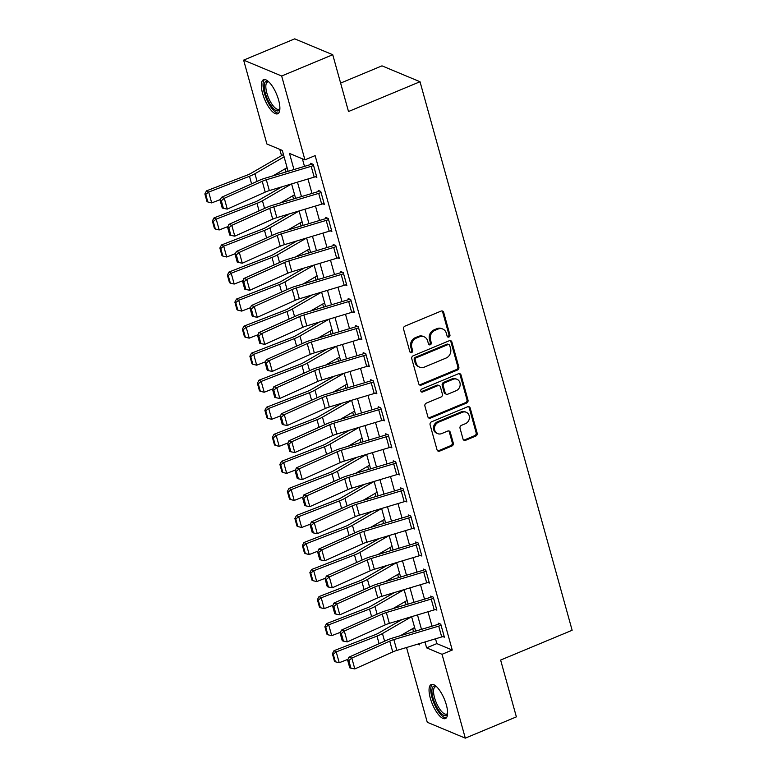 <?xml version="1.0" encoding="UTF-8"?>
<svg xmlns="http://www.w3.org/2000/svg" width="777" height="777" viewBox="0 0 777 777"><rect width="100%" height="100%" fill="white"/><g stroke="black" fill="none" stroke-linecap="round" stroke-linejoin="round"><path stroke-width="1.17" d="M448.941 337.024A1.622 1.437 112.7 0 0 449.932 334.945L443.667 312.383A2.321 2.049 112.7 0 0 441.074 311.091L404.972 326.136A2.321 2.049 112.7 0 0 403.554 329.098L409.819 351.66A1.622 1.437 112.7 0 0 411.635 352.564A1.622 1.437 112.7 0 0 412.626 350.495L411.81 347.572A7.43 6.556 112.7 0 1 416.346 338.102L419.357 336.849A7.43 6.556 112.7 0 1 424.106 336.791A7.43 6.556 112.7 0 1 427.661 340.967L428.467 343.89A1.622 1.437 112.7 0 0 430.283 344.794A1.622 1.437 112.7 0 0 431.274 342.725L430.468 339.802A7.43 6.556 112.7 0 1 435.003 330.332L438.005 329.079A7.43 6.556 112.7 0 1 442.754 329.021A7.43 6.556 112.7 0 1 446.309 333.197L447.125 336.12A1.622 1.437 112.7 0 0 448.941 337.024M447.435 336.703A1.622 1.437 112.7 0 0 448.902 334.518L442.637 311.956A2.321 2.049 112.7 0 0 442.006 310.946M410.13 352.243A1.622 1.437 112.7 0 0 411.596 350.068L410.79 347.144L411.81 347.572M428.778 344.473A1.622 1.437 112.7 0 0 430.244 342.288L429.438 339.374L430.468 339.802M430.312 698.193A18.444 6.488 67.4 0 1 431.235 684.518A18.444 6.488 67.4 0 1 446.348 704.885A18.444 6.488 67.4 0 1 445.425 718.56A18.444 6.488 67.4 0 1 430.312 698.193M262.587 93.395A18.444 6.488 67.4 0 1 263.51 79.72A18.444 6.488 67.4 0 1 278.622 100.097A18.444 6.488 67.4 0 1 277.7 113.772A18.444 6.488 67.4 0 1 262.587 93.395M463.014 439.024A2.321 2.049 112.7 0 0 465.608 440.306L475.738 436.091A2.321 2.049 112.7 0 0 477.156 433.129L470.202 408.061A2.321 2.049 112.7 0 0 467.608 406.779L431.507 421.824A2.321 2.049 112.7 0 0 430.089 424.776L437.043 449.844A2.321 2.049 112.7 0 0 439.636 451.126L451.874 446.037A2.321 2.049 112.7 0 0 453.292 443.075L450.31 432.342A2.321 2.049 112.7 0 0 447.717 431.06L441.657 433.585A6.206 5.478 112.7 0 1 437.684 433.634A6.206 5.478 112.7 0 1 434.498 427.972A6.206 5.478 112.7 0 1 438.5 422.222L462.266 412.325A6.206 5.478 112.7 0 1 466.239 412.276A6.206 5.478 112.7 0 1 469.415 417.939A6.206 5.478 112.7 0 1 465.423 423.688L461.46 425.33A2.321 2.049 112.7 0 0 460.042 428.292L463.014 439.024M288.102 171.309L282.313 150.417L266.89 143.988L243.638 60.13L294.726 38.85L332.75 54.73L348.504 111.529L420.017 81.731L572.134 630.264L500.621 660.062L516.375 716.87L465.297 738.15L427.263 722.27L406.536 647.503M332.75 54.73L281.662 76.01L304.924 159.868L289.5 153.428L293.968 169.541M435.508 638.811L436.839 643.609L452.253 650.048L315.132 155.604L304.924 159.868M452.253 650.048L442.035 654.302L465.297 738.15M457.42 370.037A2.321 2.049 112.7 0 0 458.838 367.074L451.884 342.006A2.321 2.049 112.7 0 0 449.291 340.724L413.189 355.769A2.321 2.049 112.7 0 0 411.771 358.721L418.725 383.789A2.321 2.049 112.7 0 0 421.319 385.071L457.42 370.037L456.39 369.599A2.321 2.049 112.7 0 0 457.808 366.647L450.854 341.579A2.321 2.049 112.7 0 0 450.223 340.569M461.043 375.038L467.997 400.097A2.321 2.049 112.7 0 1 466.579 403.059L430.477 418.104A2.321 2.049 112.7 0 1 427.884 416.812L424.912 406.089A2.321 2.049 112.7 0 1 426.33 403.127L440.967 397.028A2.321 2.049 112.7 0 0 442.385 394.065L440.413 386.956A2.321 2.049 112.7 0 0 437.82 385.664L422.571 392.016A1.622 1.437 112.7 0 1 421.746 389.044L458.449 373.747A2.321 2.049 112.7 0 1 461.043 375.038L460.013 374.611L466.967 399.669L467.997 400.097M302.389 158.809L304.497 166.385M307.993 178.992L311.995 193.434M315.491 206.041L319.493 220.474M322.989 233.09L327 247.523M330.497 260.13L334.498 274.572M337.995 287.179L341.997 301.622M345.493 314.229L349.504 328.671M353.001 341.278L357.002 355.72M360.499 368.327L364.5 382.77M367.997 395.376L371.998 409.819M375.495 422.426L379.506 436.859M383.003 449.475L387.004 463.908M390.501 476.515L394.502 490.957M397.999 503.564L402.01 518.006M405.507 530.613L409.508 545.056M413.005 557.663L417.006 572.105M420.503 584.712L424.514 599.154M428.01 611.761L432.012 626.204M315.365 176.748L316.851 177.37L313.257 164.384L310.683 163.316L310.985 164.394L312.131 163.918M322.863 203.797L324.359 204.419L320.755 191.433L318.182 190.365L318.483 191.443L319.629 190.967M330.361 230.847L331.857 231.468L328.253 218.483L325.689 217.414L325.99 218.492L327.136 218.016M337.869 257.886L339.355 258.518L335.761 245.532L333.187 244.454L333.488 245.542L334.634 245.066M345.367 284.936L346.863 285.557L343.259 272.581L340.685 271.503L340.986 272.591L342.133 272.105M352.865 311.985L354.361 312.607L350.757 299.631L348.193 298.553L348.494 299.64L349.64 299.155M360.373 339.034L361.859 339.656L358.265 326.67L355.691 325.602L355.992 326.68L357.138 326.204M367.871 366.084L369.366 366.705L365.763 353.72L363.189 352.651L363.49 353.729L364.636 353.253M375.369 393.133L376.864 393.754L373.261 380.769L370.697 379.7L370.998 380.779L372.144 380.303M382.867 420.182L384.362 420.804L380.769 407.818L378.195 406.75L378.496 407.828L379.642 407.352M390.375 447.222L391.87 447.853L388.267 434.867L385.693 433.789L385.994 434.877L387.14 434.401M397.873 474.271L399.368 474.902L395.765 461.917L393.201 460.839L393.492 461.926L394.648 461.451M405.371 501.32L406.866 501.942L403.263 488.966L400.699 487.888L401 488.976L402.146 488.49M412.878 528.37L414.364 528.991L410.771 516.015L408.197 514.937L408.498 516.015L409.644 515.539M420.376 555.419L421.872 556.041L418.269 543.055L415.705 541.987L415.996 543.065L417.142 542.589M427.874 582.468L429.37 583.09L425.767 570.104L423.203 569.036L423.504 570.114L424.65 569.638M435.382 609.518L436.868 610.139L433.275 597.154L430.701 596.085L431.002 597.163L432.148 596.687M442.88 636.567L444.376 637.189L440.773 624.203L438.199 623.135L438.5 624.213L439.646 623.737M279.778 149.369L281.527 155.662M285.169 168.794L286.043 171.921M292.676 195.843L293.541 198.97M300.175 222.892L301.039 226.02M307.673 249.941L308.547 253.069M315.18 276.991L316.045 280.118M322.678 304.04L323.543 307.168M330.176 331.08L331.041 334.217M337.674 358.129L338.549 361.256M345.182 385.178L346.047 388.306M352.68 412.228L353.545 415.355M360.178 439.277L361.052 442.404M367.686 466.326L368.551 469.454M375.184 493.376L376.049 496.503M382.682 520.425L383.556 523.552M390.19 547.464L391.054 550.592M397.688 574.514L398.552 577.641M405.186 601.563L406.06 604.691M412.694 628.612L413.558 631.74M420.017 81.731L381.983 65.851L340.617 83.09M243.638 60.13L281.662 76.01M417.725 644.143L419.425 644.861L419.114 643.725M415.617 631.118L411.616 616.685L382.459 633.537L384.586 641.19M408.119 604.069L404.118 589.636M400.621 577.029L396.61 562.587L367.453 579.438L369.58 587.101M393.113 549.98L389.112 535.538L359.955 552.389L362.082 560.052M385.615 522.931L381.614 508.488L352.457 525.339L354.574 533.003M378.117 495.881L374.106 481.439L344.959 498.3L347.076 505.953M370.61 468.832L366.608 454.39L337.451 471.25L339.578 478.904M363.112 441.783L359.11 427.35L329.953 444.201L332.08 451.855M355.613 414.733L351.602 400.301L322.455 417.152L324.572 424.805M348.106 387.684L344.104 373.251L314.947 390.103L317.074 397.756M340.608 360.645L336.606 346.202L307.449 363.053L309.576 370.716M333.11 333.595L329.098 319.153L299.951 336.004L302.068 343.667M325.602 306.546L321.6 292.103L292.443 308.955L294.57 316.618M318.104 279.497L314.102 265.054L284.945 281.915L287.072 289.568M310.606 252.447L306.604 238.005M303.108 225.398L299.096 210.965L269.94 227.816L272.067 235.47M295.6 198.349L291.598 183.916L262.441 200.767L264.568 208.421M424.99 641.967L426.622 647.863L442.035 654.302M297.465 182.148L301.476 196.591M304.972 209.198L308.974 223.64M312.471 236.247L316.472 250.689M319.969 263.296L323.98 277.729M327.476 290.345L331.478 304.778M334.974 317.385L338.976 331.828M342.472 344.434L346.484 358.877M349.98 371.484L353.982 385.926M357.478 398.533L361.48 412.975M364.976 425.582L368.988 440.025M372.484 452.632L376.486 467.074M379.982 479.681L383.984 494.114M387.48 506.73L391.491 521.163M394.988 533.77L398.989 548.212M402.486 560.819L406.488 575.262M409.984 587.868L413.986 602.311M417.482 614.918L421.493 629.36M436.839 643.609L426.622 647.863M442.754 329.021L441.724 328.593A7.43 6.556 112.7 0 0 436.975 328.642L438.005 329.079M429.438 339.374A7.43 6.556 112.7 0 1 433.974 329.904L436.975 328.642M424.106 336.791L423.077 336.363A7.43 6.556 112.7 0 0 418.327 336.422L419.357 336.849M410.79 347.144A7.43 6.556 112.7 0 1 415.316 337.674L418.327 336.422M419.357 384.8A2.321 2.049 112.7 0 0 420.289 384.644L456.39 369.599M449.728 345.512A1.622 1.437 112.7 0 0 447.911 344.619L416.219 357.818A1.622 1.437 112.7 0 0 415.229 359.887L416.083 362.966A7.43 6.556 112.7 0 0 419.638 367.152A7.43 6.556 112.7 0 0 424.388 367.094L446.047 358.071A7.43 6.556 112.7 0 0 450.582 348.601L449.728 345.512M448.951 344.599L447.921 344.172A1.622 1.437 112.7 0 0 446.882 344.182L447.911 344.619M419.638 367.152L418.609 366.725A7.43 6.556 112.7 0 1 415.054 362.538L414.199 359.46A1.622 1.437 112.7 0 1 415.19 357.391L446.882 344.182M428.515 417.822A2.321 2.049 112.7 0 0 429.448 417.676L465.549 402.632A2.321 2.049 112.7 0 0 466.967 399.669M439.296 385.645L438.267 385.217A2.321 2.049 112.7 0 0 436.791 385.237L421.542 391.589L422.571 392.016M456.157 390.695A6.206 5.478 112.7 0 0 460.159 384.945A6.206 5.478 112.7 0 0 456.973 379.283A6.206 5.478 112.7 0 0 453.01 379.331L444.638 382.828A2.321 2.049 112.7 0 0 443.22 385.78L445.192 392.9A2.321 2.049 112.7 0 0 447.785 394.192L456.157 390.695M456.973 379.283L455.944 378.855A6.206 5.478 112.7 0 0 451.981 378.904L453.01 379.331M446.299 394.201L445.279 393.774A2.321 2.049 112.7 0 1 444.162 392.472L442.191 385.353A2.321 2.049 112.7 0 1 443.609 382.391L451.981 378.904M460.013 374.611A2.321 2.049 112.7 0 0 459.392 373.601M466.239 412.276L465.209 411.839A6.206 5.478 112.7 0 0 461.237 411.888L462.266 412.325M437.684 433.634L436.655 433.207A6.206 5.478 112.7 0 1 433.479 427.544A6.206 5.478 112.7 0 1 437.47 421.794L461.237 411.888M437.674 450.854A2.321 2.049 112.7 0 0 438.607 450.699L450.845 445.6A2.321 2.049 112.7 0 0 452.263 442.647L449.291 431.915A2.321 2.049 112.7 0 0 448.659 430.905M463.646 440.035A2.321 2.049 112.7 0 0 464.578 439.879L474.708 435.654A2.321 2.049 112.7 0 0 476.126 432.702L469.182 407.634A2.321 2.049 112.7 0 0 468.55 406.624M283.45 154.545A8.275 2.593 -15.5 0 0 283.275 154.652L250.932 173.349A11.82 3.7 164.5 0 1 247.29 175.058L206.497 190.86L208.692 192.084L249.485 176.282A17.735 5.556 -15.5 0 0 254.943 173.718L284.1 156.867M272.98 175.845L287.092 167.686M205.74 194.405L204.866 193.92L206.964 201.486L207.838 201.981L205.74 194.405L208.692 192.084L211.694 202.904L220.513 199.495M211.694 202.904L207.838 201.981M204.866 193.92L206.497 190.86M314.19 177.127L311.188 166.307A8.275 2.593 164.5 0 0 313.558 165.472L316.56 176.292A8.275 2.593 164.5 0 1 314.19 177.127L269.328 190.598A11.82 3.7 -15.5 0 0 265.219 192.113L227.292 209.11L224.291 198.29L221.309 200.787L220.144 200.417L222.241 207.993L223.417 208.362L221.309 200.787M311.188 166.307L266.326 179.778A11.82 3.7 -15.5 0 0 262.218 181.294L224.291 198.29L221.367 197.377L259.285 180.381A17.735 5.556 164.5 0 1 265.452 178.108L310.305 164.637A2.36 0.738 -15.5 0 0 310.985 164.394M221.367 197.377L220.144 200.417M223.417 208.362L227.292 209.11M281.915 186.82L258.43 200.398A11.82 3.7 164.5 0 1 254.788 202.107L214.005 217.91L216.2 219.133L256.983 203.331A17.735 5.556 -15.5 0 0 262.441 200.767M280.478 202.894L294.6 194.736M213.248 221.455L212.364 220.969L214.462 228.535L215.346 229.03L213.248 221.455L216.2 219.133L219.201 229.953L228.011 226.534M219.201 229.953L215.346 229.03M212.364 220.969L214.005 217.91M289.423 213.869L265.928 227.447A11.82 3.7 164.5 0 1 262.296 229.157L221.503 244.959L223.698 246.183L264.491 230.38A17.735 5.556 -15.5 0 0 269.94 227.816M287.976 229.943L302.098 221.775M220.746 248.504L219.862 248.009L221.969 255.584L222.844 256.08L220.746 248.504L223.698 246.183L226.699 257.002L235.518 253.584M226.699 257.002L222.844 256.08M219.862 248.009L221.503 244.959M296.921 240.919L273.436 254.497A11.82 3.7 164.5 0 1 269.794 256.206L229.001 272.008L231.196 273.232L271.989 257.43A17.735 5.556 -15.5 0 0 277.447 254.866L306.594 238.015M295.483 256.993L309.596 248.825M228.244 275.553L227.37 275.058L229.468 282.634L230.342 283.119L228.244 275.553L231.196 273.232L234.198 284.052L243.016 280.633M234.198 284.052L230.342 283.119M227.37 275.058L229.001 272.008M321.688 204.176L318.687 193.356A8.275 2.593 164.5 0 0 321.056 192.521L324.058 203.331A8.275 2.593 164.5 0 1 321.688 204.176L276.826 217.647A11.82 3.7 -15.5 0 0 272.717 219.163L234.8 236.159L231.799 225.34L228.817 227.836L227.642 227.467L229.739 235.042L230.915 235.412L228.817 227.836M318.687 193.356L273.825 206.828A11.82 3.7 -15.5 0 0 269.726 208.343L231.799 225.34L228.865 224.427L266.793 207.43A17.735 5.556 164.5 0 1 272.95 205.157L317.812 191.686A2.36 0.738 -15.5 0 0 318.483 191.443M228.865 224.427L227.642 227.467M230.915 235.412L234.8 236.159M329.186 231.225L326.185 220.406A8.275 2.593 164.5 0 0 328.554 219.561L331.556 230.38A8.275 2.593 164.5 0 1 329.186 231.225L284.333 244.697A11.82 3.7 -15.5 0 0 280.225 246.212L242.298 263.209L239.297 252.389L236.315 254.885L235.14 254.516L237.238 262.092L238.413 262.451L236.315 254.885M326.185 220.406L281.332 233.877A11.82 3.7 -15.5 0 0 277.224 235.392L239.297 252.389L236.363 251.476L274.291 234.479A17.735 5.556 164.5 0 1 280.448 232.206L325.31 218.735A2.36 0.738 -15.5 0 0 325.99 218.492M236.363 251.476L235.14 254.516M238.413 262.451L242.298 263.209M336.694 258.275L333.692 247.455A8.275 2.593 164.5 0 0 336.062 246.61L339.054 257.43A8.275 2.593 164.5 0 1 336.694 258.275L291.831 271.746A11.82 3.7 -15.5 0 0 287.723 273.261L249.796 290.258L246.795 279.438L243.813 281.934L242.647 281.565L244.745 289.141L245.911 289.5L243.813 281.934M333.692 247.455L288.83 260.926A11.82 3.7 -15.5 0 0 284.722 262.441L246.795 279.438L243.861 278.525L281.789 261.528A17.735 5.556 164.5 0 1 287.956 259.246L332.809 245.785A2.36 0.738 -15.5 0 0 333.488 245.542M243.861 278.525L242.647 281.565M245.911 289.5L249.796 290.258M304.419 267.958L280.934 281.546A11.82 3.7 164.5 0 1 277.292 283.255L236.509 299.058L238.704 300.281L279.487 284.479A17.735 5.556 -15.5 0 0 284.945 281.915M302.981 284.042L317.103 275.874M235.742 302.603L234.868 302.107L236.966 309.683L237.849 310.169L235.742 302.603L238.704 300.281L241.705 311.101L250.515 307.682M241.705 311.101L237.849 310.169M234.868 302.107L236.509 299.058M344.192 285.324L341.19 274.504A8.275 2.593 164.5 0 0 343.56 273.659L346.561 284.479A8.275 2.593 164.5 0 1 344.192 285.324L299.33 298.795A11.82 3.7 -15.5 0 0 295.221 300.31L257.304 317.307L254.302 306.488L251.321 308.974L250.145 308.615L252.243 316.181L253.419 316.55L251.321 308.974M341.19 274.504L296.328 287.976A11.82 3.7 -15.5 0 0 292.22 289.491L254.302 306.488L251.369 305.565L289.297 288.568A17.735 5.556 164.5 0 1 295.454 286.295L340.316 272.824A2.36 0.738 -15.5 0 0 340.986 272.591M251.369 305.565L250.145 308.615M253.419 316.55L257.304 317.307M279.866 108.926A15.958 5.614 67.4 0 1 272.28 107.265A15.958 5.614 67.4 0 1 264.442 89.209A15.958 5.614 67.4 0 1 268.483 81.595M268.813 81.896A14.782 5.196 -112.6 0 0 267.579 81.993A14.782 5.196 -112.6 0 0 266.521 91.735A14.782 5.196 -112.6 0 0 273.3 106.012A14.782 5.196 -112.6 0 0 278.943 109.275A14.782 5.196 -112.6 0 0 279.885 108.469M264.559 79.536A18.327 6.449 -112.6 0 0 264.122 92.172A18.327 6.449 -112.6 0 0 272.28 108.926A18.327 6.449 -112.6 0 0 278.564 113.151M447.591 713.713A15.958 5.614 67.4 0 1 440.802 712.985A15.958 5.614 67.4 0 1 433.022 697.96A15.958 5.614 67.4 0 1 436.208 686.382M436.538 686.693A14.782 5.196 -112.6 0 0 435.305 686.79A14.782 5.196 -112.6 0 0 434.557 697.746A14.782 5.196 -112.6 0 0 446.668 714.073A14.782 5.196 -112.6 0 0 447.61 713.267M432.284 684.333A18.327 6.449 -112.6 0 0 432.002 697.532A18.327 6.449 -112.6 0 0 446.289 717.948M311.927 295.007L288.432 308.595A11.82 3.7 164.5 0 1 284.8 310.305L244.007 326.107L246.202 327.331L286.995 311.528A17.735 5.556 -15.5 0 0 292.443 308.955M310.479 311.082L324.601 302.923M243.25 329.642L242.366 329.157L244.473 336.732L245.347 337.218L243.25 329.642L246.202 327.331L249.203 338.15L258.022 334.732M249.203 338.15L245.347 337.218M242.366 329.157L244.007 326.107M319.425 322.057L295.93 335.635A11.82 3.7 164.5 0 1 292.298 337.354L251.505 353.156L253.7 354.38L294.493 338.578A17.735 5.556 -15.5 0 0 299.951 336.004M317.987 338.131L332.1 329.972M250.748 356.692L249.873 356.206L251.971 363.782L252.846 364.267L250.748 356.692L253.7 354.38L256.701 365.19L265.52 361.781M256.701 365.19L252.846 364.267M249.873 356.206L251.505 353.156M326.923 349.106L303.438 362.684A11.82 3.7 164.5 0 1 299.796 364.394L259.013 380.196L261.208 381.42L301.991 365.617A17.735 5.556 -15.5 0 0 307.449 363.053M325.485 365.18L339.607 357.022M258.246 383.741L257.372 383.255L259.469 390.831L260.353 391.317L258.246 383.741L261.208 381.42L264.199 392.239L273.018 388.83M264.199 392.239L260.353 391.317M257.372 383.255L259.013 380.196M334.431 376.155L310.936 389.733A11.82 3.7 164.5 0 1 307.303 391.443L266.511 407.245L268.706 408.469L309.499 392.667A17.735 5.556 -15.5 0 0 314.947 390.103M332.983 392.23L347.105 384.071M265.753 410.79L264.87 410.305L266.977 417.871L267.851 418.366L265.753 410.79L268.706 408.469L271.707 419.289L280.526 415.88M271.707 419.289L267.851 418.366M264.87 410.305L266.511 407.245M341.929 403.205L318.434 416.783A11.82 3.7 164.5 0 1 314.802 418.492L274.009 434.294L276.204 435.518L316.997 419.716A17.735 5.556 -15.5 0 0 322.455 417.152M340.491 419.279L354.603 411.111M273.251 437.839L272.377 437.354L274.475 444.92L275.349 445.415L273.251 437.839L276.204 435.518L279.205 446.338L288.024 442.919M279.205 446.338L275.349 445.415M272.377 437.354L274.009 434.294M351.69 312.373L348.688 301.554A8.275 2.593 164.5 0 0 351.058 300.709L354.059 311.528A8.275 2.593 164.5 0 1 351.69 312.373L306.828 325.845A11.82 3.7 -15.5 0 0 302.729 327.36L264.802 344.357L261.8 333.537L258.819 336.023L257.643 335.654L259.741 343.23L260.917 343.599L258.819 336.023M348.688 301.554L303.836 315.025A11.82 3.7 -15.5 0 0 299.728 316.54L261.8 333.537L258.867 332.614L296.795 315.617A17.735 5.556 164.5 0 1 302.952 313.345L347.814 299.873A2.36 0.738 -15.5 0 0 348.494 299.64M258.867 332.614L257.643 335.654M260.917 343.599L264.802 344.357M359.197 339.413L356.196 328.603A8.275 2.593 164.5 0 0 358.556 327.758L361.558 338.578A8.275 2.593 164.5 0 1 359.197 339.413L314.335 352.884A11.82 3.7 -15.5 0 0 310.227 354.399L272.3 371.396L269.298 360.586L266.317 363.073L265.142 362.704L267.249 370.279L268.415 370.648L266.317 363.073M356.196 328.603L311.334 342.065A11.82 3.7 -15.5 0 0 307.226 343.58L269.298 360.586L266.365 359.664L304.293 342.667A17.735 5.556 164.5 0 1 310.45 340.394L355.312 326.923A2.36 0.738 -15.5 0 0 355.992 326.68M266.365 359.664L265.142 362.704M268.415 370.648L272.3 371.396M366.695 366.462L363.694 355.643A8.275 2.593 164.5 0 0 366.064 354.807L369.065 365.627A8.275 2.593 164.5 0 1 366.695 366.462L321.833 379.934A11.82 3.7 -15.5 0 0 317.725 381.449L279.798 398.446L276.806 387.626L273.815 390.122L272.649 389.753L274.747 397.329L275.922 397.698L273.815 390.122M363.694 355.643L318.832 369.114A11.82 3.7 -15.5 0 0 314.724 370.629L276.806 387.626L273.873 386.713L311.8 369.716A17.735 5.556 164.5 0 1 317.958 367.443L362.82 353.972A2.36 0.738 -15.5 0 0 363.49 353.729M273.873 386.713L272.649 389.753M275.922 397.698L279.798 398.446M374.193 393.512L371.192 382.692A8.275 2.593 164.5 0 0 373.562 381.857L376.563 392.676A8.275 2.593 164.5 0 1 374.193 393.512L329.331 406.983A11.82 3.7 -15.5 0 0 325.233 408.498L287.305 425.495L284.304 414.675L281.323 417.171L280.147 416.802L282.245 424.378L283.42 424.747L281.323 417.171M371.192 382.692L326.33 396.163A11.82 3.7 -15.5 0 0 322.232 397.678L284.304 414.675L281.371 413.762L319.298 396.765A17.735 5.556 164.5 0 1 325.456 394.493L370.318 381.021A2.36 0.738 -15.5 0 0 370.998 380.779M281.371 413.762L280.147 416.802M283.42 424.747L287.305 425.495M381.701 420.561L378.7 409.741A8.275 2.593 164.5 0 0 381.06 408.896L384.061 419.716A8.275 2.593 164.5 0 1 381.701 420.561L336.839 434.032A11.82 3.7 -15.5 0 0 332.731 435.547L294.804 452.544L291.802 441.724L288.821 444.221L287.645 443.852L289.753 451.427L290.919 451.787L288.821 444.221M378.7 409.741L333.838 423.212A11.82 3.7 -15.5 0 0 329.73 424.728L291.802 441.724L288.869 440.812L326.796 423.815A17.735 5.556 164.5 0 1 332.954 421.542L377.816 408.071A2.36 0.738 -15.5 0 0 378.496 407.828M288.869 440.812L287.645 443.852M290.919 451.787L294.804 452.544M349.427 430.254L325.942 443.832A11.82 3.7 164.5 0 1 322.3 445.542L281.517 461.344L283.702 462.568L324.495 446.765A17.735 5.556 -15.5 0 0 329.953 444.201M347.989 446.328L362.111 438.16M280.75 464.889L279.875 464.393L281.973 471.969L282.857 472.465L280.75 464.889L283.702 462.568L286.703 473.387L295.522 469.968M286.703 473.387L282.857 472.465M279.875 464.393L281.517 461.344M389.199 447.61L386.198 436.791A8.275 2.593 164.5 0 0 388.568 435.946L391.569 446.765A8.275 2.593 164.5 0 1 389.199 447.61L344.337 461.082A11.82 3.7 -15.5 0 0 340.229 462.597L302.302 479.594L299.3 468.774L296.319 471.27L295.153 470.901L297.251 478.477L298.426 478.836L296.319 471.27M386.198 436.791L341.336 450.262A11.82 3.7 -15.5 0 0 337.228 451.777L299.3 468.774L296.377 467.861L334.304 450.864A17.735 5.556 164.5 0 1 340.462 448.591L385.324 435.12A2.36 0.738 -15.5 0 0 385.994 434.877M296.377 467.861L295.153 470.901M298.426 478.836L302.302 479.594M356.934 457.303L333.44 470.881A11.82 3.7 164.5 0 1 329.807 472.591L289.015 488.393L291.21 489.617L331.993 473.815A17.735 5.556 -15.5 0 0 337.451 471.25M355.487 473.378L369.609 465.209M288.257 491.938L287.373 491.443L289.481 499.019L290.355 499.504L288.257 491.938L291.21 489.617L294.211 500.437L303.02 497.018M294.211 500.437L290.355 499.504M287.373 491.443L289.015 488.393M396.697 474.66L393.696 463.84A8.275 2.593 164.5 0 0 396.066 462.995L399.067 473.815A8.275 2.593 164.5 0 1 396.697 474.66L351.835 488.131A11.82 3.7 -15.5 0 0 347.737 489.646L309.809 506.643L306.808 495.823L303.826 498.31L302.651 497.95L304.749 505.516L305.924 505.885L303.826 498.31M393.696 463.84L348.834 477.311A11.82 3.7 -15.5 0 0 344.735 478.826L306.808 495.823L303.875 494.91L341.802 477.904A17.735 5.556 164.5 0 1 347.96 475.631L392.822 462.169A2.36 0.738 -15.5 0 0 393.492 461.926M303.875 494.91L302.651 497.95M305.924 505.885L309.809 506.643M364.432 484.343L340.938 497.931A11.82 3.7 164.5 0 1 337.305 499.64L296.513 515.442L298.708 516.666L339.5 500.864A17.735 5.556 -15.5 0 0 344.959 498.3M362.985 500.427L377.107 492.259M295.755 518.987L294.881 518.492L296.979 526.068L297.853 526.553L295.755 518.987L298.708 516.666L301.709 527.486L310.528 524.067M301.709 527.486L297.853 526.553M294.881 518.492L296.513 515.442M404.195 501.709L401.204 490.889A8.275 2.593 164.5 0 0 403.564 490.044L406.565 500.864A8.275 2.593 164.5 0 1 404.195 501.709L359.343 515.18A11.82 3.7 -15.5 0 0 355.235 516.695L317.307 533.692L314.306 522.872L311.324 525.359L310.149 524.999L312.257 532.566L313.422 532.935L311.324 525.359M401.204 490.889L356.342 504.36A11.82 3.7 -15.5 0 0 352.234 505.876L314.306 522.872L311.373 521.95L349.3 504.953A17.735 5.556 164.5 0 1 355.458 502.68L400.32 489.209A2.36 0.738 -15.5 0 0 401 488.976M311.373 521.95L310.149 524.999M313.422 532.935L317.307 533.692M371.93 511.392L348.446 524.98A11.82 3.7 164.5 0 1 344.803 526.689L304.011 542.492L306.206 543.715L346.998 527.913A17.735 5.556 -15.5 0 0 352.457 525.339M370.493 527.466L384.615 519.308M303.253 546.027L302.379 545.541L304.477 553.117L305.361 553.603L303.253 546.027L306.206 543.715L309.207 554.535L318.026 551.116M309.207 554.535L305.361 553.603M302.379 545.541L304.011 542.492M411.703 528.758L408.702 517.938A8.275 2.593 164.5 0 0 411.072 517.093L414.073 527.913A8.275 2.593 164.5 0 1 411.703 528.758L366.841 542.229A11.82 3.7 -15.5 0 0 362.733 543.745L324.805 560.741L321.804 549.922L318.823 552.408L317.657 552.039L319.755 559.615L320.93 559.984L318.823 552.408M408.702 517.938L363.84 531.41A11.82 3.7 -15.5 0 0 359.732 532.925L321.804 549.922L318.881 548.999L356.808 532.002A17.735 5.556 164.5 0 1 362.966 529.729L407.818 516.258A2.36 0.738 -15.5 0 0 408.498 516.015M318.881 548.999L317.657 552.039M320.93 559.984L324.805 560.741M379.429 538.442L355.944 552.02A11.82 3.7 164.5 0 1 352.311 553.739L311.519 569.531L313.714 570.755L354.497 554.963A17.735 5.556 -15.5 0 0 359.955 552.389M377.991 554.516L392.113 546.357M310.761 573.076L309.877 572.591L311.975 580.166L312.859 580.652L310.761 573.076L313.714 570.755L316.715 581.575L325.524 578.166M316.715 581.575L312.859 580.652M309.877 572.591L311.519 569.531M419.201 555.798L416.2 544.978A8.275 2.593 164.5 0 0 418.57 544.143L421.571 554.963A8.275 2.593 164.5 0 1 419.201 555.798L374.339 569.269A11.82 3.7 -15.5 0 0 370.24 570.784L332.313 587.781L329.312 576.961L326.33 579.457L325.155 579.088L327.253 586.664L328.428 587.033L326.33 579.457M416.2 544.978L371.338 558.449A11.82 3.7 -15.5 0 0 367.239 559.964L329.312 576.961L326.379 576.048L364.306 559.052A17.735 5.556 164.5 0 1 370.464 556.779L415.326 543.308A2.36 0.738 -15.5 0 0 415.996 543.065M326.379 576.048L325.155 579.088M328.428 587.033L332.313 587.781M386.936 565.491L363.442 579.069A11.82 3.7 164.5 0 1 359.809 580.778L319.017 596.581L321.212 597.804L362.004 582.002A17.735 5.556 -15.5 0 0 367.453 579.438M385.489 581.565L399.611 573.407M318.259 600.126L317.385 599.64L319.483 607.216L320.357 607.701L318.259 600.126L321.212 597.804L324.213 608.624L333.032 605.215M324.213 608.624L320.357 607.701M317.385 599.64L319.017 596.581M426.699 582.847L423.698 572.027A8.275 2.593 164.5 0 0 426.068 571.192L429.069 582.012A8.275 2.593 164.5 0 1 426.699 582.847L381.847 596.318A11.82 3.7 -15.5 0 0 377.739 597.834L339.811 614.83L336.81 604.011L333.828 606.507L332.653 606.138L334.761 613.713L335.926 614.083L333.828 606.507M423.698 572.027L378.846 585.499A11.82 3.7 -15.5 0 0 374.737 587.014L336.81 604.011L333.877 603.098L371.804 586.101A17.735 5.556 164.5 0 1 377.962 583.828L422.824 570.357A2.36 0.738 -15.5 0 0 423.504 570.114M333.877 603.098L332.653 606.138M335.926 614.083L339.811 614.83M434.207 609.896L431.206 599.077A8.275 2.593 164.5 0 0 433.576 598.241L436.577 609.061A8.275 2.593 164.5 0 1 434.207 609.896L389.345 623.368A11.82 3.7 -15.5 0 0 385.237 624.883L347.309 641.88L344.308 631.06L341.326 633.556L340.161 633.187L342.259 640.763L343.434 641.132L341.326 633.556M431.206 599.077L386.344 612.548A11.82 3.7 -15.5 0 0 382.235 614.063L344.308 631.06L341.385 630.147L379.302 613.15A17.735 5.556 164.5 0 1 385.47 610.877L430.322 597.406A2.36 0.738 -15.5 0 0 431.002 597.163M341.385 630.147L340.161 633.187M343.434 641.132L347.309 641.88M394.434 592.54L370.95 606.118A11.82 3.7 164.5 0 1 367.307 607.828L326.515 623.63L328.71 624.854L369.502 609.051A17.735 5.556 -15.5 0 0 374.961 606.487L404.108 589.636M392.997 608.614L407.109 600.456M325.757 627.175L324.883 626.689L326.981 634.255L327.855 634.751L325.757 627.175L328.71 624.854L331.711 635.673L340.53 632.255M331.711 635.673L327.855 634.751M324.883 626.689L326.515 623.63M401.932 619.59L378.448 633.168A11.82 3.7 164.5 0 1 374.805 634.877L334.023 650.679L336.218 651.903L377 636.101A17.735 5.556 -15.5 0 0 382.459 633.537M400.495 635.664L414.617 627.495M333.265 654.224L332.381 653.729L334.479 661.305L335.363 661.8L333.265 654.224L336.218 651.903L339.219 662.723L348.028 659.304M339.219 662.723L335.363 661.8M332.381 653.729L334.023 650.679M441.705 636.946L438.704 626.126A8.275 2.593 164.5 0 0 441.074 625.281L444.075 636.101A8.275 2.593 164.5 0 1 441.705 636.946L396.843 650.417A11.82 3.7 -15.5 0 0 392.735 651.932L354.817 668.929L351.816 658.109L348.834 660.605L347.659 660.236L349.757 667.812L350.932 668.171L348.834 660.605M438.704 626.126L393.842 639.597A11.82 3.7 -15.5 0 0 389.743 641.112L351.816 658.109L348.883 657.196L386.81 640.199A17.735 5.556 164.5 0 1 392.968 637.927L437.83 624.455A2.36 0.738 -15.5 0 0 438.5 624.213M348.883 657.196L347.659 660.236M350.932 668.171L354.817 668.929M448.902 334.518L449.932 334.945M411.596 350.068L412.626 350.495M430.244 342.288L431.274 342.725M433.974 329.904L435.003 330.332M415.316 337.674L416.346 338.102M442.637 311.956L443.667 312.383M420.289 384.644L421.319 385.071M450.854 341.579L451.884 342.006M457.808 366.647L458.838 367.074M415.19 357.391L416.219 357.818M414.199 359.46L415.229 359.887M415.054 362.538L416.083 362.966M465.549 402.632L466.579 403.059M429.448 417.676L430.477 418.104M436.791 385.237L437.82 385.664M443.609 382.391L444.638 382.828M442.191 385.353L443.22 385.78M444.162 392.472L445.192 392.9M437.47 421.794L438.5 422.222M449.291 431.915L450.31 432.342M452.263 442.647L453.292 443.075M450.845 445.6L451.874 446.037M438.607 450.699L439.636 451.126M469.182 407.634L470.202 408.061M476.126 432.702L477.156 433.129M474.708 435.654L475.738 436.091M464.578 439.879L465.608 440.306M249.485 176.282L251.583 183.838M254.943 173.718L257.061 181.381M269.328 190.598L266.326 179.778M265.219 192.113L262.218 181.294M256.983 203.331L259.081 210.888M264.491 230.38L266.579 237.927M271.989 257.43L274.087 264.976M277.447 254.866L279.565 262.519M276.826 217.647L273.825 206.828M272.717 219.163L269.726 208.343M284.333 244.697L281.332 233.877M280.225 246.212L277.224 235.392M291.831 271.746L288.83 260.926M287.723 273.261L284.722 262.441M279.487 284.479L281.585 292.026M299.33 298.795L296.328 287.976M295.221 300.31L292.22 289.491M286.995 311.528L289.083 319.075M294.493 338.578L296.581 346.124M301.991 365.617L304.089 373.174M309.499 392.667L311.587 400.223M316.997 419.716L319.085 427.263M306.828 325.845L303.836 315.025M302.729 327.36L299.728 316.54M314.335 352.884L311.334 342.065M310.227 354.399L307.226 343.58M321.833 379.934L318.832 369.114M317.725 381.449L314.724 370.629M329.331 406.983L326.33 396.163M325.233 408.498L322.232 397.678M336.839 434.032L333.838 423.212M332.731 435.547L329.73 424.728M324.495 446.765L326.593 454.312M344.337 461.082L341.336 450.262M340.229 462.597L337.228 451.777M331.993 473.815L334.091 481.361M351.835 488.131L348.834 477.311M347.737 489.646L344.735 478.826M339.5 500.864L341.589 508.411M359.343 515.18L356.342 504.36M355.235 516.695L352.234 505.876M346.998 527.913L349.096 535.46M366.841 542.229L363.84 531.41M362.733 543.745L359.732 532.925M354.497 554.963L356.594 562.509M374.339 569.269L371.338 558.449M370.24 570.784L367.239 559.964M362.004 582.002L364.092 589.558M381.847 596.318L378.846 585.499M377.739 597.834L374.737 587.014M389.345 623.368L386.344 612.548M385.237 624.883L382.235 614.063M369.502 609.051L371.6 616.608M374.961 606.487L377.078 614.141M377 636.101L379.098 643.647M396.843 650.417L393.842 639.597M392.735 651.932L389.743 641.112"/></g></svg>
